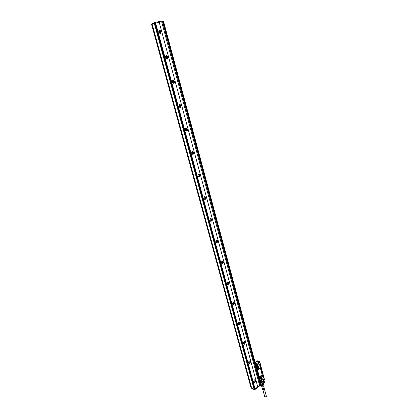 <?xml version="1.0" encoding="UTF-8"?>
<svg xmlns="http://www.w3.org/2000/svg" width="418" height="418" viewBox="0 0 418 418"><rect width="100%" height="100%" fill="white"/><g stroke="black" fill="none" stroke-linecap="round" stroke-linejoin="round"><path stroke-width="0.63" d="M257.744 386.875L259.578 385.464L161.661 21.788L154.472 23.283L254.107 389.059M255.084 388.949L257.749 386.901L159.185 22.258M260.205 385.009L162.492 21.621L163.166 21.49L260.707 384.617L259.578 385.464M154.932 23.095L254.583 389.273L255.09 388.965L155.59 22.953M254.745 389.226L254.703 389.654L254.128 389.121M163.203 21.626L163.579 21.558L260.801 383.724L260.529 383.964M259.609 385.469L161.661 21.788M162.492 21.621L161.688 21.773M160.366 33.45C158.96 33.158 158.506 32.259 158.997 30.744L159.54 30.394C160.946 30.692 161.4 31.596 160.904 33.106L160.366 33.45M167.184 58.604C165.779 58.337 165.34 57.449 165.878 55.934L166.374 55.615C167.785 55.892 168.219 56.785 167.675 58.295L167.184 58.604M173.867 83.25C172.451 83.004 172.038 82.121 172.624 80.601L173.073 80.319C174.489 80.575 174.902 81.458 174.306 82.973L173.867 83.25M180.409 107.4C178.993 107.17 178.596 106.292 179.233 104.772L179.63 104.526C181.057 104.766 181.443 105.639 180.801 107.154L180.409 107.4M186.825 131.064C185.399 130.85 185.028 129.982 185.717 128.462L186.062 128.253C187.494 128.472 187.86 129.345 187.165 130.86L186.825 131.064M193.116 154.268C191.679 154.064 191.334 153.202 192.076 151.682L192.369 151.504C193.806 151.713 194.145 152.58 193.393 154.096L193.116 154.268M199.281 177.013C197.839 176.824 197.515 175.968 198.315 174.442L198.545 174.306C199.992 174.505 200.311 175.361 199.506 176.882L199.281 177.013M205.327 199.318C203.879 199.14 203.582 198.289 204.439 196.768L204.606 196.664C206.058 196.852 206.356 197.704 205.489 199.224L205.327 199.318M211.257 221.2C209.799 221.028 209.528 220.181 210.442 218.661L210.552 218.598C212.01 218.776 212.281 219.622 211.362 221.143L211.257 221.2M217.078 242.665C215.615 242.503 215.364 241.661 216.331 240.136L216.383 240.11C217.846 240.282 218.091 241.123 217.12 242.639L217.078 242.665M222.784 263.727L222.768 263.732C221.315 263.559 221.096 262.723 222.104 261.219L222.115 261.213C223.567 261.381 223.792 262.217 222.784 263.727M228.385 284.392L228.312 284.433C226.927 284.224 226.734 283.394 227.721 281.936L227.789 281.899C229.174 282.098 229.372 282.929 228.385 284.392M233.887 304.68L233.751 304.748C232.439 304.513 232.267 303.682 233.234 302.266L233.359 302.198C234.676 302.433 234.848 303.259 233.887 304.68M239.284 324.598L239.096 324.692C237.852 324.425 237.701 323.6 238.641 322.226L238.824 322.132C240.073 322.398 240.225 323.219 239.284 324.598M244.582 344.15L244.342 344.27C243.166 343.977 243.036 343.162 243.955 341.825L244.19 341.705C245.371 341.997 245.502 342.812 244.582 344.15M249.792 363.357L249.499 363.498C248.386 363.179 248.276 362.369 249.17 361.068L249.457 360.927C250.57 361.246 250.685 362.051 249.792 363.357M254.902 382.219L254.567 382.381C253.512 382.042 253.423 381.237 254.296 379.972L254.625 379.81C255.68 380.145 255.774 380.95 254.902 382.219M254.703 389.654L252.012 388.714M254.849 389.623L260.654 385.161L260.56 384.753L260.68 385.109M260.633 384.356L260.66 383.865M260.221 385.015L162.508 21.611M162.968 21.527L162.78 20.905L154.953 22.415L152.204 23.502M162.863 21.036L163.239 20.973L163.381 21.59M160.308 33.461L160.554 33.236C161.055 31.768 160.616 30.864 159.237 30.519M167.059 58.624L167.32 58.405C167.874 56.994 167.482 56.096 166.139 55.709M173.663 83.281L173.951 83.062C174.552 81.709 174.201 80.815 172.906 80.381M180.142 107.436L180.445 107.227C181.093 105.932 180.79 105.043 179.536 104.563M186.491 131.111L186.804 130.912C187.499 129.669 187.238 128.786 186.036 128.263M192.714 154.32L193.038 154.132C193.769 152.946 193.56 152.063 192.4 151.494M198.816 177.07L199.146 176.903C199.919 175.764 199.752 174.891 198.644 174.275M204.81 199.381L205.133 199.229C205.943 198.142 205.818 197.275 204.763 196.612M210.688 221.263L211.001 221.132C211.848 220.098 211.764 219.225 210.756 218.525M216.456 242.727L216.759 242.618C217.637 241.63 217.595 240.768 216.639 240.026M222.12 263.789L222.423 263.685C223.311 262.744 223.306 261.887 222.402 261.119M227.685 284.454L228.024 284.339C228.886 283.42 228.897 282.584 228.056 281.821M233.15 304.743L233.526 304.612C234.352 303.719 234.378 302.893 233.599 302.141M238.516 324.661L238.924 324.52C239.723 323.642 239.765 322.832 239.044 322.085M243.788 344.218L244.222 344.061C244.995 343.204 245.047 342.41 244.378 341.673M248.971 363.42L249.426 363.252C250.173 362.416 250.241 361.633 249.619 360.906M254.066 382.282L254.541 382.104C255.262 381.284 255.335 380.516 254.761 379.795M254.019 389.043L154.31 23.34L254.05 389.017M253.93 389.059L251.714 388.301M251.542 387.726L152.199 24.317M251.631 388.056L251.187 387.847M151.64 24.563L250.931 387.434L251.296 387.528M169.05 42.474L168.653 40.577L168.282 40.525M258.042 374.7L258.272 374.413L257.838 373.049M251.725 388.338L152.162 24.197L154.31 23.34M151.786 24.5L151.593 23.889L152.215 23.638M251.26 387.559L151.948 24.437L151.661 24.552L250.962 387.46M159.995 33.45L160.475 33.137C160.93 31.758 160.512 30.927 159.221 30.655L159.002 30.733M166.74 58.604L167.247 58.306C167.749 56.921 167.346 56.106 166.056 55.85L165.899 55.907M173.355 83.245L173.883 82.963C174.426 81.578 174.05 80.768 172.749 80.533L172.655 80.564M179.839 107.384L180.383 107.128C180.968 105.744 180.613 104.939 179.312 104.719L179.28 104.73M186.193 131.048L186.747 130.813C187.384 129.455 187.06 128.655 185.775 128.415M192.432 154.242L192.985 154.033C193.67 152.732 193.393 151.933 192.144 151.629M198.545 176.981L199.099 176.798C199.83 175.555 199.595 174.75 198.383 174.395M204.548 199.281L205.086 199.13C205.865 197.939 205.672 197.134 204.506 196.721M210.442 221.153L210.965 221.028C211.78 219.889 211.628 219.089 210.51 218.619M216.226 242.612L216.728 242.513C217.579 241.426 217.47 240.627 216.393 240.104M221.906 263.669L222.397 263.58C223.264 262.546 223.186 261.752 222.167 261.187M227.481 284.334L227.998 284.24C228.839 283.237 228.782 282.448 227.831 281.878M232.962 304.618L233.495 304.513C234.31 303.541 234.273 302.768 233.385 302.188M238.344 324.535L238.897 324.42C239.681 323.475 239.666 322.712 238.835 322.132M243.631 344.087L244.196 343.962C244.958 343.042 244.953 342.295 244.18 341.71M248.825 363.294L249.4 363.158C250.136 362.26 250.147 361.523 249.431 360.938M253.93 382.156L254.515 382.01C255.226 381.138 255.252 380.406 254.583 379.821M159.843 33.409L159.89 33.356C160.355 32.191 160.031 31.36 158.913 30.864M166.599 58.557L166.662 58.489C167.163 57.37 166.881 56.55 165.805 56.028M173.214 83.192L173.292 83.114C173.836 82.048 173.59 81.233 172.561 80.679M179.703 107.327L179.787 107.248C180.367 106.229 180.163 105.425 179.176 104.84M186.057 130.98L186.151 130.907C186.762 129.93 186.6 129.136 185.665 128.514M192.29 154.169L192.39 154.096C193.027 153.171 192.907 152.382 192.024 151.729M198.409 176.898L198.498 176.835C199.167 175.957 199.088 175.179 198.257 174.494M204.407 199.187L204.491 199.135C205.186 198.31 205.144 197.536 204.371 196.821M210.301 221.049L210.364 221.012C211.085 220.229 211.08 219.466 210.358 218.719M216.08 242.492L216.127 242.471C216.864 241.74 216.9 240.982 216.237 240.204M221.759 263.533L221.796 263.518C222.533 262.828 222.601 262.086 221.995 261.287M227.93 284.277L227.397 284.151C228.103 283.488 228.186 282.767 227.643 281.983M232.81 304.45L232.894 304.403C233.568 303.766 233.667 303.06 233.187 302.298M238.192 324.347L238.621 322.241M243.48 343.878L243.955 341.825M248.673 363.064L249.191 361.058M253.778 381.906L254.327 379.946M158.741 31.392L158.777 31.387C159.598 31.559 159.859 32.081 159.571 32.959L159.373 33.127M165.606 56.534C166.427 56.696 166.677 57.214 166.364 58.097L166.145 58.259M172.336 81.165C173.136 81.358 173.36 81.876 173.015 82.722L172.78 82.874M178.93 105.305C179.709 105.524 179.907 106.041 179.531 106.851L179.291 106.998M185.404 128.958C186.151 129.214 186.318 129.732 185.916 130.505L185.67 130.641M191.747 152.152L191.93 153.814M197.97 174.891L198.075 176.537M204.073 197.197L204.099 198.816M210.061 219.079L210.019 220.673M215.934 240.543L215.829 242.116M221.692 261.616L221.53 263.157M227.345 282.291L227.131 283.801M232.889 302.595L232.633 304.069M238.328 322.524L238.077 323.95M243.668 342.102L243.344 343.497M248.909 361.33L248.558 362.678M254.05 380.218L253.684 381.519M257.875 374.089L258.016 373.796M168.595 41.685L168.506 41.361M260.195 381.32L260.607 382.24L260.273 380.986L260.9 379.999M260.148 381.284L260.409 382.12M260.048 380.918L260.487 380.568M260.053 380.04L256.229 366.126L256.558 365.839M260.137 380.866L260.727 382.282M263.559 377.329L263.732 377.6M263.659 377.438L260.905 367.506M259.912 362.578L260.519 364.444L260.242 364.872L260.936 367.479L260.707 368.211L262.243 373.964L262.718 374.157M260.127 379.748L256.469 366.241L256.652 365.008M262.055 374.899L259.792 376.419L259.468 377.282L256.668 366.837L257.065 365.996L256.668 366.837M259.259 364.48L256.945 365.959M262.18 374.941L260.283 367.835M264.333 379.523L264.035 379.753L264.364 379.45L263.972 377.402L264.364 379.45L263.951 379.763L263.768 378.797L260.863 381.017L261.109 381.989L260.675 382.292M256.067 365.311L255.179 362.793M260.106 380.892L255.215 362.918M260.247 379.784L260.592 380.187M256.647 365.478L256.354 365.165M259.97 362.563L260.519 364.444M259.683 361.816L259.918 362.761L259.672 361.826L259.317 362.087L259.562 363.023L259.155 361.936L259.421 362.777M256.615 366.137L256.605 365.186L259.442 362.97M259.155 361.873L259.416 362.955M256.788 366.873L257.707 369.789M257.488 369.496L258.068 369.737L260.006 368.295L260.283 367.417L259.588 364.804L259.155 364.491L257.065 365.996M261.861 374.883L262.363 375.218L263.053 377.804L262.781 378.682L261.051 379.999L260.414 379.884M260.759 382.24L261.098 382.005M263.727 378.933L263.951 379.732L263.768 378.797L260.889 381.028M264.213 378.504L264.359 379.502M260.926 381.017L263.549 379.042L264.369 382.109L262.457 383.578L262.227 382.721L261.663 383.154L260.644 383.139L260.853 383.917M262.697 374.152L260.926 367.49M263.836 377.161L260.435 364.501M256.344 365.092L259.27 362.824M261.95 374.909L259.865 376.44L259.588 377.318M261.438 376.874L260.863 376.419L260.21 377.851L260.456 378.781L261.072 379.246L261.731 377.809L261.078 376.419M261.485 376.884L261.731 377.809M258.653 366.455L258.052 365.99L257.415 367.422L257.666 368.357L258.308 368.833L258.951 367.401L258.277 365.985M258.7 366.466L258.951 367.401M261.809 381.597L263.591 380.343L261.809 381.597M261.882 381.874L263.664 380.615L261.882 381.874M261.955 382.151L263.737 380.892L261.955 382.151M262.029 382.428L263.81 381.169L262.029 382.428M259.019 361.57L259.364 361.439L259.014 361.533L259.134 362.254M260.816 379.23L261.689 377.799M258.037 368.822L258.904 367.391M262.279 384.597L262.096 382.815M258.444 362.505L258.58 363.075L259.108 362.688L259.233 363.158M258.528 362.719L258.961 362.61L258.58 363.075L258.428 362.516L256.495 363.744L258.329 362.401L258.575 362.913M261.135 376.592L261.705 378.112L261.281 378.99L260.576 378.776L260.994 377.898L260.644 376.592L260.184 377.376M260.576 378.776L261.281 378.99M260.513 378.828L261.224 379.042L260.597 379.048M260.539 378.98L260.174 377.616M260.639 376.592L261.313 376.644M257.734 368.43L258.439 368.634L257.728 368.436L258.188 367.631L258.909 367.73L258.449 366.168L257.833 366.163L257.383 366.941M258.899 367.835L258.496 368.582L257.791 368.378M257.373 367.114L257.765 368.577L258.496 368.582M263.377 383.818L264.176 383.102L264.453 382.021M261.318 384.795L260.733 384.048M258.042 361.57L258.413 361.095L257.65 361.492L258.042 361.57M258.961 362.61L259.103 362.27M258.188 367.631L257.838 366.158M262.744 386.331L262.467 384.419L264.228 382.878M263.047 387.549L262.697 387.982L262.175 387.784M262.755 384.294L262.452 384.508M263.434 383.75L262.316 384.424M258.502 361.356L258.146 361.147L257.754 361.554M258.34 361.852L258.11 362.124L259.024 361.978L258.7 361.753M258.125 362.035L258.967 361.951L258.167 362.009M260.299 378.091L260.341 377.078M257.53 367.678L257.535 366.664M263.512 383.687L263.91 385.605L263.335 383.896M260.691 384.57L261.203 384.732L261.616 386.269L261.01 384.67M262.797 388.029L263.225 389.754L262.744 387.967L263.089 387.617L263.612 389.362M263.225 389.754L262.744 387.967M263.173 389.769L262.697 387.982M263.126 389.78L262.645 387.993M263.079 389.79L262.598 387.998M262.582 388.076L262.985 389.78L262.551 388.008M260.926 383.228L262.138 387.935L262.504 388.008M262.164 387.841L262.588 389.602M262.525 384.45L263.178 386.169L263.91 385.605M263.319 383.896L262.849 384.273M262.765 386.41L263.711 385.856L264.009 387.214L263.69 385.934M262.885 386.274L263.178 386.169M263.11 387.815L263.565 389.513L263.267 389.738L262.791 387.951M263.199 389.743L262.744 388.045M263.141 389.754L262.687 388.061M263.089 389.769L262.635 388.071M262.379 388.082L262.891 389.795L262.53 388.082M262.932 389.78L262.478 388.087M262.88 389.78L262.426 388.082M262.253 388.045L262.776 389.769L262.332 388.071M262.75 389.754L262.29 388.061M262.708 389.738L262.222 388.029M262.676 389.717L262.19 388.008M262.645 389.691L262.17 387.988M262.619 389.665L262.149 387.961M262.598 389.639L262.138 387.935M263.606 389.404L263.157 387.695M263.565 389.508L263.157 387.726M263.601 389.451L263.147 387.758M263.586 389.482L263.131 387.784M263.539 389.545L263.084 387.847M263.512 389.576L263.058 387.878M263.476 389.602L263.021 387.909M263.434 389.633L262.979 387.935M263.392 389.66L262.938 387.961M263.356 389.696L262.875 387.909M263.35 389.68L262.896 387.988M263.314 389.717L262.833 387.93M263.298 389.707L262.844 388.008M258.512 362.108L258.799 361.899L258.512 362.108M262.797 389.775L263.507 389.586M263.957 387.272L263.732 385.83L262.781 386.457M263.69 385.913L262.807 386.556M266.397 396.395L265.049 397.063L264.777 396.828L262.896 389.806M264.124 386.984L263.8 385.757M264.119 387.021L263.774 385.788M264.103 387.099L263.753 385.809M263.993 387.22L263.669 386.007M263.951 387.251L266.402 396.41M254.729 389.242L155.104 23.047M251.923 388.406L252.028 388.782M260.55 384.764L260.654 385.161M260.644 383.876L260.748 384.267M163.532 21.564L168.621 40.509M169.123 42.396L257.896 373.065M258.277 374.471L260.775 383.776M163.119 21.496L260.675 384.664M152.371 24.113L152.204 23.492M154.953 23.084L154.785 22.462M154.953 22.415L155.125 23.042M162.947 21.527L162.78 20.905M163.36 21.595L163.192 20.973M251.093 387.502L251.202 387.914M255.372 362.928L256.062 365.295L255.696 362.834L255.126 362.589M255.158 362.714L255.722 362.782L256.177 365.342M260.456 379.857L260.56 380.845M259.918 362.61L259.698 361.779L259.317 361.899M256.265 366.257L260.001 379.988M260.78 384.215L260.707 383.949M260.795 382.23L261.078 383.275M261.067 380.939L261.663 383.154M256.276 365.254L255.706 362.819M260.424 380.014L260.309 380.626M256.474 365.295L256.375 365.912M258.852 361.23L259.594 361.701L259.16 361.857M255.544 362.082L255.079 362.406M260.586 380.275L260.372 380.014L260.215 380.599L260.524 380.5M256.568 365.342L256.265 365.881L256.595 365.766M256.642 365.572L256.417 365.922M258.841 361.204L259.348 361.476M259.15 362.286L259.04 361.889M259.353 362.693L259.332 361.706M256.871 364.888L256.595 363.859L256.067 364.062M264.364 381.806L264.385 382.224L262.311 383.609M260.905 381.033L263.68 378.912L263.847 379.554M260.686 384.539L261.302 384.633L260.884 383.996M261.867 382.992L262.279 384.529M260.268 380.573L260.524 380.103L260.268 380.573M256.318 365.854L256.579 365.389L256.318 365.854M258.089 362.333L258.021 361.758L258.998 361.685L259.165 362.14M256.025 363.916L256.495 363.744M257.916 362.244L258.46 362.469L257.901 362.192L258.152 361.993M262.467 384.419L262.321 383.693M257.222 360.818L255.759 361.81M258.758 361.199L257.08 360.833M258.846 361.246L258.157 361.021M255.764 361.957L255.09 362.448M259.014 361.533L258.021 361.758M260.994 377.898L261.705 378.112M260.978 378.003L261.689 378.222M258.204 367.526L258.909 367.73M257.969 361.795L258.11 362.066M154.472 23.283L254.097 389.095M163.579 21.558L260.801 383.724M163.166 21.49L260.707 384.617M162.827 20.9L162.994 21.522M163.239 20.973L163.407 21.584M160.554 33.236L160.904 33.106M167.32 58.405L167.675 58.295M173.951 83.062L174.306 82.973M180.445 107.227L180.801 107.154M186.804 130.912L187.165 130.86M193.038 154.132L193.393 154.096M199.146 176.903L199.506 176.882M205.133 199.229L205.489 199.224M211.001 221.132L211.362 221.143M216.759 242.618L217.12 242.639M222.407 263.695L222.768 263.732M227.951 284.381L228.312 284.433M233.39 304.685L233.751 304.748M238.735 324.614L239.096 324.692M243.981 344.181L244.342 344.27M249.138 363.394L249.499 363.498M254.201 382.266L254.567 382.381M251.897 388.395L251.997 388.756M152.178 23.502L152.345 24.124M152.162 24.197L251.704 388.322M251.066 387.496L251.171 387.888M151.593 23.889L151.765 24.51M159.89 33.356L160.475 33.137M166.662 58.489L167.247 58.306M173.292 83.114L173.883 82.963M179.787 107.248L180.383 107.128M186.151 130.907L186.747 130.813M192.39 154.096L192.985 154.033M198.498 176.835L199.099 176.798M204.491 199.135L205.086 199.13M210.364 221.012L210.965 221.028M216.127 242.471L216.728 242.513M221.78 263.523L222.381 263.591M232.831 304.476L233.375 304.576M238.229 324.399L238.72 324.509M243.527 343.962L243.976 344.077M248.736 363.174L249.133 363.289M253.851 382.047L254.207 382.162M159.571 32.959L159.305 33.059M166.364 58.097L166.077 58.186M173.015 82.722L172.712 82.801M179.531 106.851L179.223 106.914M185.916 130.505L185.608 130.552M192.17 153.693L191.872 153.725M198.304 176.427L198.022 176.448M204.318 198.728L204.057 198.728M261.025 382.052L260.754 382.261M256.323 365.238L255.722 362.782L255.121 362.568M260.158 380.573L260.372 380.014L260.357 380.641M256.208 365.86L256.579 365.353M259.16 362.349L259.364 362.928M263.674 378.917L264.479 382.104M258.052 360.995L257.112 360.791L255.685 361.998M264.27 382.987L264.469 382.151M261.856 383.003L263.089 387.622"/></g></svg>
